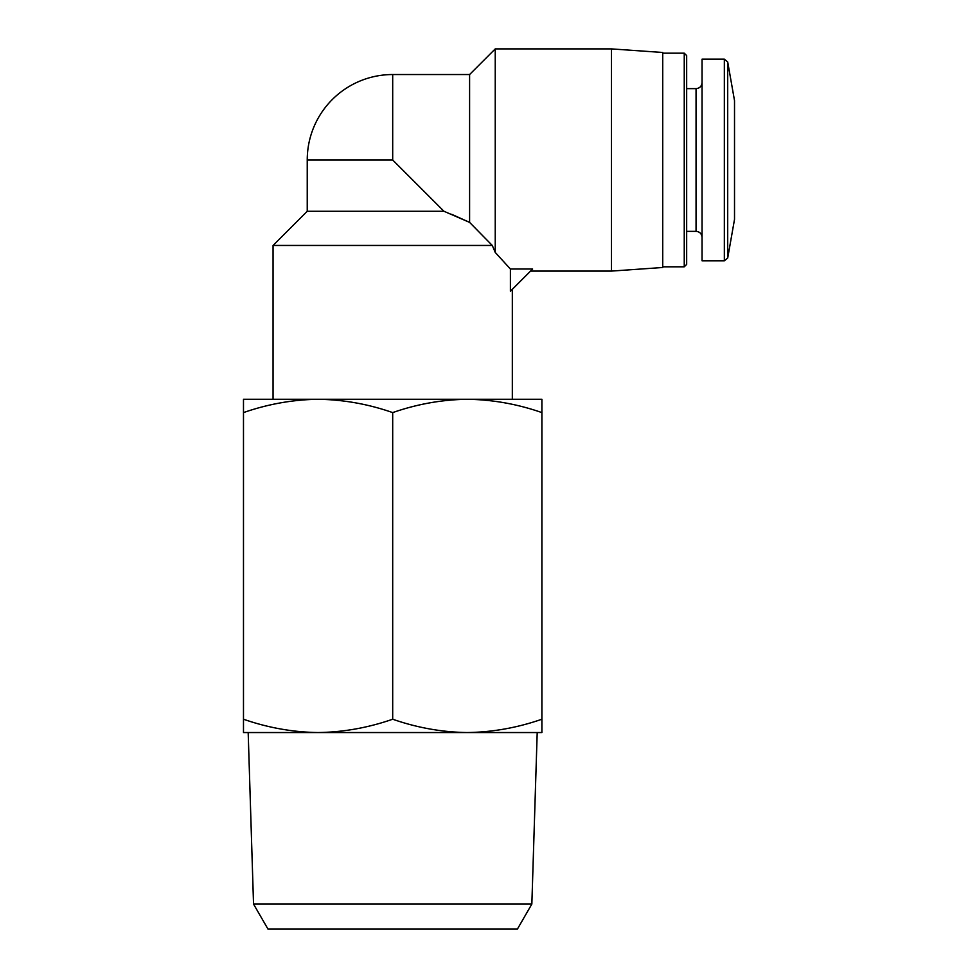 <?xml version="1.0" encoding="UTF-8"?>
<svg xmlns="http://www.w3.org/2000/svg" width="978" height="978" viewBox="0 0 978 978"><rect width="100%" height="100%" fill="white"/><g stroke="black" fill="none" stroke-linecap="round" stroke-linejoin="round"><path stroke-width="1.47" d="M307.239 211.272L443.963 211.272L392.691 159.989L307.239 159.989L307.239 211.272L273.058 245.454L273.058 399.269L318.082 399.269C292.728 399.66 267.862 404.097 243.485 412.594L243.485 399.269L467.288 399.269C441.934 399.66 417.068 404.097 392.691 412.594C368.327 404.085 343.461 399.647 318.082 399.269M443.963 211.272L469.599 222.385L492.289 245.454L469.599 222.385L451.555 214.255M392.691 159.989L392.691 74.536L469.599 74.536L495.235 48.9L495.235 252.434L492.289 245.454L273.058 245.454M512.325 289.317L512.325 399.269L467.288 399.269C492.667 399.647 517.533 404.085 541.898 412.594L541.898 732.546L467.288 732.546C492.655 732.167 517.521 727.73 541.898 719.221M510.406 269.011L510.406 291.236L532.631 269.011L510.406 269.011L495.235 252.434M467.288 399.269L541.898 399.269L541.898 412.594M318.082 732.546L243.485 732.546L243.485 719.221C267.85 727.73 292.715 732.18 318.082 732.546C343.449 732.167 368.315 727.73 392.691 719.221C417.056 727.73 441.922 732.18 467.288 732.546L248.18 732.546L253.534 904.063L531.849 904.063L537.203 732.546L467.288 732.546M243.485 412.594L243.485 719.221M392.691 412.594L392.691 719.221M531.849 904.063L517.399 929.1L267.984 929.1L253.534 904.063M469.599 74.536L469.599 222.385M495.235 48.9L611.458 48.9L611.458 271.089L530.553 271.089M611.458 48.9L662.729 52.482L662.729 267.495L611.458 271.089M662.729 53.179L684.245 53.179L684.245 266.811L662.729 266.811M684.245 53.179L686.666 55.587L686.666 264.402L684.245 266.811M686.666 88.631L696.055 88.631L696.055 231.346C699.698 231.7 701.691 233.693 702.045 237.336M702.045 82.653C701.691 86.284 699.698 88.277 696.055 88.631M724.343 59.157L702.045 59.157L702.045 260.833L724.343 260.833L727.705 258.009L727.705 61.981L724.343 59.157L724.343 260.833M727.705 61.981L734.515 100.6L734.515 219.39L727.705 258.009M392.691 74.536A85.453 85.453 0 0 0 307.239 159.989M686.666 231.346L696.055 231.346"/></g></svg>
